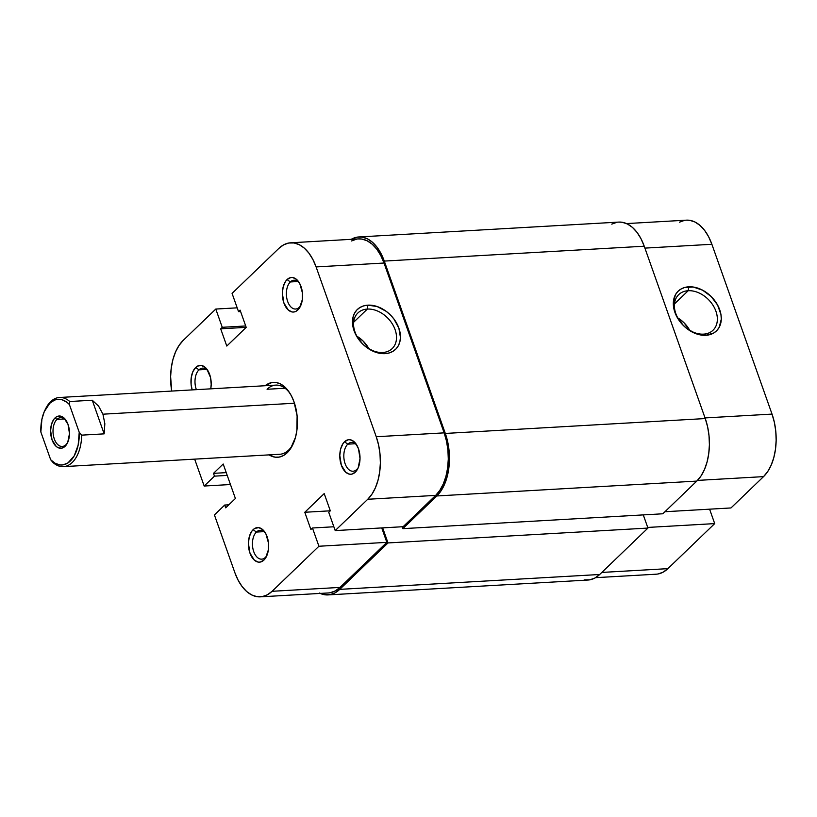 <?xml version="1.0" encoding="UTF-8"?>
<svg xmlns="http://www.w3.org/2000/svg" width="817" height="817" viewBox="0 0 817 817"><rect width="100%" height="100%" fill="white"/><g stroke="black" fill="none" stroke-linecap="round" stroke-linejoin="round"><path stroke-width="1.23" d="M290.321 281.957A14.43 8.405 -93.3 0 0 287.666 301.493A14.43 8.405 -93.3 0 0 299.298 307.294L297.848 309.97A17.32 10.09 86.7 0 1 283.897 303.005A17.32 10.09 86.7 0 1 287.084 279.557L290.321 281.957L297.817 281.528L290.321 281.957A14.43 8.405 86.7 0 1 293.987 280.221A14.43 8.405 86.7 0 1 299.625 283.356A14.43 8.405 -93.3 0 0 290.321 281.957L287.084 279.557L285.511 281.457L283.223 286.696L282.345 293.16L283.897 303.005L288.33 310.062L292.18 311.982L294.161 311.961L296.071 311.287L299.42 308.07L302.331 299.686L302.443 292.966L299.819 283.713L296.591 279.455L292.741 277.535L290.77 277.555L287.084 279.557A17.32 10.09 86.7 0 1 298.991 282.294A17.32 10.09 86.7 0 1 300.37 306.406A17.32 10.09 86.7 0 1 297.848 309.97L299.298 307.294A14.43 8.405 86.7 0 1 295.631 309.03A14.43 8.405 86.7 0 1 286.828 298.399A14.43 8.405 86.7 0 1 290.321 281.957M347.766 444.162A14.43 8.405 -93.3 0 0 345.111 463.709A14.43 8.405 -93.3 0 0 356.733 469.509L355.293 472.185A17.32 10.09 86.7 0 1 341.343 465.21A17.32 10.09 86.7 0 1 344.519 441.762L347.766 444.162L355.262 443.733L347.766 444.162A14.43 8.405 86.7 0 1 351.422 442.436A14.43 8.405 86.7 0 1 357.07 445.561A14.43 8.405 -93.3 0 0 347.766 444.162L344.519 441.762L342.956 443.662L340.669 448.911L339.79 455.375L341.343 465.21L345.775 472.277L349.625 474.197L351.606 474.177L355.293 472.185L358.163 467.865L360.021 458.572L358.479 448.737L355.763 443.539L354.037 441.67L350.187 439.75L348.216 439.771L344.519 441.762A17.32 10.09 86.7 0 1 356.437 444.509A17.32 10.09 86.7 0 1 357.815 468.621A17.32 10.09 86.7 0 1 355.293 472.185L356.733 469.509A14.43 8.405 86.7 0 1 353.077 471.246A14.43 8.405 86.7 0 1 344.274 460.614A14.43 8.405 86.7 0 1 347.766 444.162M198.94 369.856A14.43 8.405 -93.3 0 0 196.376 389.658A14.43 8.405 86.7 0 1 198.94 369.856L206.435 369.427L198.94 369.856A14.43 8.405 86.7 0 1 202.606 368.13A14.43 8.405 86.7 0 1 208.243 371.255A14.43 8.405 -93.3 0 0 198.94 369.856L195.702 367.456L198.94 369.856M192.179 389.893A17.32 10.09 86.7 0 1 195.702 367.456L192.832 371.766L191.219 377.74L191.107 384.46L192.179 389.893M256.385 532.071A14.43 8.405 -93.3 0 0 253.73 551.618A14.43 8.405 -93.3 0 0 265.362 557.419L263.911 560.084A17.32 10.09 86.7 0 1 249.961 553.119A17.32 10.09 86.7 0 1 253.137 529.671L256.385 532.071L263.881 531.642L256.385 532.071A14.43 8.405 86.7 0 1 260.041 530.345A14.43 8.405 86.7 0 1 265.688 533.47A14.43 8.405 -93.3 0 0 256.385 532.071L253.137 529.671L251.575 531.571L249.287 536.81L248.409 543.285L249.961 553.119L254.393 560.186L258.243 562.106L260.225 562.086L263.911 560.084L265.484 558.185L268.395 549.81L268.507 543.091L265.882 533.828L262.655 529.579L258.805 527.659L254.914 528.354L253.137 529.671A17.32 10.09 86.7 0 1 265.055 532.408A17.32 10.09 86.7 0 1 266.434 556.52A17.32 10.09 86.7 0 1 263.911 560.084L265.362 557.419A14.43 8.405 86.7 0 1 261.695 559.155A14.43 8.405 86.7 0 1 252.892 548.524A14.43 8.405 86.7 0 1 256.385 532.071M367.344 309.071A24.724 17.974 46.1 0 0 354.976 331.927A24.724 17.974 46.1 0 0 382.724 352.495L385.052 353.659A27.604 20.078 -133.9 0 1 354.057 330.691A27.604 20.078 -133.9 0 1 367.875 305.16L367.344 309.071L353.638 322.255L367.344 309.071A24.724 17.974 -133.9 0 1 392.201 323.706A24.724 17.974 -133.9 0 1 392.17 348.604A24.724 17.974 -133.9 0 1 382.724 352.495A24.724 17.974 -133.9 0 1 357.866 337.86A24.724 17.974 -133.9 0 1 357.897 312.962A24.724 17.974 -133.9 0 1 367.344 309.071L367.875 305.16L377.107 306.518L386.237 311.359L390.322 314.872L393.876 318.947L398.87 328.128L400.442 337.503L399.86 341.812L398.379 345.652L396.051 348.859L392.967 351.32L389.249 352.944L385.052 353.659L375.82 352.301L366.69 347.46L362.605 343.947L356.161 335.399L354.057 330.691L352.811 325.932L353.067 317.006L354.547 313.166L356.876 309.96L359.96 307.498L363.667 305.875L367.875 305.16A27.604 20.078 -133.9 0 1 398.87 328.128A27.604 20.078 -133.9 0 1 385.052 353.659L382.724 352.495A24.724 17.974 46.1 0 0 395.091 329.639A24.724 17.974 46.1 0 0 367.344 309.071M287.165 452.771A37.521 21.855 86.7 0 1 269.079 454.875L274.89 457.142L279.169 457.091L283.315 455.62L287.165 452.771L290.556 448.656L295.509 437.299L296.867 430.498L297.112 415.935L294.059 401.964L291.424 395.877L288.176 390.71L284.449 386.666L280.374 383.898L276.105 382.499L271.816 382.55L265.127 385.726A37.521 21.855 86.7 0 1 289.637 392.803A37.521 21.855 86.7 0 1 292.629 445.051A37.521 21.855 86.7 0 1 287.165 452.771L288.605 450.106L287.165 452.771M267.067 389.27L285.072 388.238L267.067 389.27A34.631 20.17 86.7 0 1 275.86 385.113A34.631 20.17 86.7 0 1 290.27 393.814A34.631 20.17 -93.3 0 0 267.067 389.27M288.605 450.106A34.631 20.17 -93.3 0 0 293.14 443.968A34.631 20.17 86.7 0 1 288.605 450.106A34.631 20.17 86.7 0 1 279.812 454.262L63.42 466.64A34.631 20.17 86.7 0 1 53.125 462.616A34.631 20.17 -93.3 0 0 81.68 435.144A34.631 20.17 86.7 0 1 63.42 466.64M318.926 546.246L272.092 591.294L340.005 587.413L386.839 542.355L318.926 546.246L272.092 591.294L267.363 594.807L262.257 596.624L256.977 596.676L251.728 594.96L246.714 591.549L242.118 586.565L238.125 580.213L234.887 572.717L214.422 514.935L224.706 505.039L225.686 507.827L235.398 498.493L223.194 464.015L213.482 473.36L214.473 476.148L204.189 486.033L230.455 484.532L204.189 486.033L194.66 459.134L204.189 486.033L214.473 476.148L213.482 473.36L226.238 472.624L213.482 473.36L223.194 464.015L235.398 498.493L225.686 507.827L224.706 505.039L228.831 504.804L224.706 505.039L214.422 514.935L234.887 572.717A46.171 26.9 86.7 0 0 260.368 596.839L328.281 592.958A46.171 26.9 -93.3 0 0 340.005 587.413L386.839 542.355L381.733 527.925L386.839 542.355L318.926 546.246L312.462 527.996L318.926 546.246M290.627 242.802L358.54 238.911A46.171 26.9 -93.3 0 1 384.021 263.033L316.108 266.924L376.239 436.738L444.152 432.857L384.021 263.033L316.108 266.924A46.171 26.9 86.7 0 0 290.627 242.802A46.171 26.9 86.7 0 0 278.903 248.348L232.069 293.395L278.903 248.348L283.632 244.834L288.738 243.017L294.008 242.966L299.257 244.681L304.281 248.092L308.867 253.076L312.86 259.428L316.108 266.924L376.239 436.738L378.608 445.071L379.997 453.935L380.365 462.973L379.701 471.848L378.026 480.222L375.401 487.769L371.939 494.203L367.752 499.269L335.205 530.59L328.74 512.341L330.313 510.829L324.206 493.591L304.792 512.269L310.889 529.508L312.462 527.996L310.889 529.508L304.792 512.269L330.303 510.809L304.792 512.269L324.206 493.591L330.313 510.829L328.74 512.341L335.205 530.59L403.118 526.699L435.675 495.388L439.852 490.312L443.325 483.889L445.939 476.342L447.624 467.967L448.288 459.083L447.91 450.044L446.521 441.19L444.152 432.857L384.021 263.033L380.783 255.547L376.79 249.185L372.195 244.212L367.17 240.801L361.931 239.085L358.418 238.921M330.17 592.733L335.276 590.916L340.005 587.413L272.092 591.294A46.171 26.9 86.7 0 1 260.368 596.839M356.651 239.136L351.545 240.954M215.79 309.051L222.255 327.3L220.682 328.812L226.789 346.051L246.203 327.372L240.096 310.133L238.533 311.645L232.069 293.395L238.533 311.645L240.096 310.133L246.203 327.372L226.789 346.051L220.682 328.812L246.193 327.351L220.682 328.812L222.255 327.3L245.703 325.963L222.255 327.3L215.79 309.051L183.233 340.372L215.79 309.051L237.175 307.835L215.79 309.051M171.713 391.067L170.62 376.668L171.284 367.793L172.959 359.419L175.584 351.872L179.056 345.438L183.233 340.372A46.171 26.9 86.7 0 0 171.713 391.067M210.755 388.831L211.195 384.266L210.541 377.546L206.936 369.233L205.22 367.364L201.37 365.444L197.469 366.139L195.702 367.456A17.32 10.09 86.7 0 1 207.61 370.193A17.32 10.09 86.7 0 1 210.755 388.831M403.118 526.699L435.675 495.388L367.752 499.269L335.205 530.59L403.118 526.699M300.881 305.272A14.43 8.405 86.7 0 1 299.298 307.294A14.43 8.405 -93.3 0 0 300.881 305.272M358.326 467.487A14.43 8.405 86.7 0 1 356.733 469.509A14.43 8.405 -93.3 0 0 358.326 467.487M266.945 555.397A14.43 8.405 86.7 0 1 265.362 557.419A14.43 8.405 -93.3 0 0 266.945 555.397M227.228 475.412L214.473 476.148L227.228 475.412M240.596 311.532L238.533 311.645L240.596 311.532M333.847 526.771L312.462 527.996L333.847 526.771M368.896 348.685A24.724 17.974 46.1 0 0 356.906 336.226L363.167 341.118L368.937 348.767M367.752 499.269L435.675 495.388A46.171 26.9 -93.3 0 0 444.152 432.857L376.239 436.738A46.171 26.9 86.7 0 1 367.752 499.269M358.806 236.961A46.171 26.9 86.7 0 0 351.218 239.33L356.917 237.185L362.197 237.134L367.436 238.84L372.46 242.251L377.056 247.234L381.049 253.597L384.286 261.083L644.235 246.213L705.265 418.559L445.316 433.439L384.286 261.083L644.235 246.213A46.171 26.9 -93.3 0 0 618.755 222.091L358.806 236.961A46.171 26.9 86.7 0 1 384.286 261.083L445.316 433.439A46.171 26.9 86.7 0 1 436.829 495.96L696.789 481.09A46.171 26.9 -93.3 0 0 705.265 418.559L445.316 433.439L447.685 441.772L449.074 450.627L449.442 459.665L448.778 468.55L447.103 476.924L444.479 484.471L441.017 490.894L436.829 495.96L696.789 481.09L662.801 513.781L402.852 528.65L436.829 495.96L402.852 528.65L662.801 513.781L696.789 481.09L700.966 476.025L704.438 469.601L707.052 462.054L708.737 453.68L709.401 444.795L709.023 435.757L707.634 426.893L705.265 418.559L644.235 246.213L640.998 238.717L637.005 232.365L632.409 227.381L627.395 223.97L622.146 222.255L618.643 222.091M402.178 526.751L402.852 528.65L402.178 526.751M319.386 593.03L324.635 594.745L329.905 594.684L335.011 592.876L339.739 589.363L388.004 542.937L382.662 527.874L388.004 542.937L647.952 528.068L643.285 514.904L647.952 528.068L599.688 574.494L339.739 589.363L388.004 542.937L647.952 528.068L599.688 574.494L339.739 589.363A46.171 26.9 86.7 0 1 328.015 594.909A46.171 26.9 86.7 0 1 320.213 593.418M328.015 594.909L587.964 580.039A46.171 26.9 -93.3 0 0 599.688 574.494L594.96 578.007L589.854 579.815L584.584 579.866M611.759 224.124L616.866 222.316M703.56 334.143A24.724 17.974 46.1 0 0 715.937 311.277A24.724 17.974 46.1 0 0 688.19 290.719L688.721 286.808A27.604 20.078 -133.9 0 1 719.706 309.776A27.604 20.078 -133.9 0 1 705.888 335.297L703.56 334.143A24.724 17.974 -133.9 0 1 678.702 319.508A24.724 17.974 -133.9 0 1 678.733 294.61A24.724 17.974 -133.9 0 1 688.19 290.719A24.724 17.974 -133.9 0 1 713.047 305.354A24.724 17.974 -133.9 0 1 713.016 330.242A24.724 17.974 -133.9 0 1 703.56 334.143L705.888 335.297L696.666 333.949L687.536 329.108L683.451 325.595L677.007 317.047L673.657 307.58L673.32 302.964L675.393 294.814L677.722 291.608L680.796 289.147L684.513 287.523L693.255 287.022L702.61 290.188L711.158 296.52L717.602 305.068L720.951 314.525L721.288 319.151L719.215 327.29L716.887 330.507L713.813 332.968L705.888 335.297A27.604 20.078 -133.9 0 1 674.903 312.339A27.604 20.078 -133.9 0 1 688.721 286.808L688.19 290.719L674.474 303.904L688.19 290.719A24.724 17.974 46.1 0 0 675.812 313.575A24.724 17.974 46.1 0 0 703.56 334.143M689.732 330.334A24.724 17.974 46.1 0 0 677.742 317.874L684.013 322.766L689.773 330.415M647.728 527.435L714.701 523.605L667.877 568.652L601.833 572.431L667.877 568.652L714.701 523.605L709.595 509.165L714.701 523.605L647.728 527.435M658.042 573.983L663.138 572.166L667.877 568.652A46.171 26.9 -93.3 0 1 656.153 574.198L595.552 577.67M626.557 223.582L686.403 220.161A46.171 26.9 -93.3 0 1 711.883 244.283L644.909 248.113L711.883 244.283L772.024 414.096L705.04 417.926L772.024 414.096A46.171 26.9 -93.3 0 1 763.538 476.628L697.473 480.406L763.538 476.628L730.98 507.949L763.538 476.628L767.714 471.562L771.187 465.128L773.811 457.581L775.486 449.207L776.15 440.332L775.782 431.294L774.383 422.43L772.024 414.096L711.883 244.283L708.645 236.787L704.652 230.435L700.057 225.451L695.042 222.04L689.793 220.324L686.29 220.161M684.513 220.376L679.417 222.193M730.98 507.949L664.946 511.728L730.98 507.949M56.955 419.397A14.43 8.405 -93.3 0 0 54.31 438.933A14.43 8.405 -93.3 0 0 65.932 444.734L65.064 446.337A16.166 9.416 86.7 0 1 52.043 439.832A16.166 9.416 86.7 0 1 55.015 417.947L56.955 419.397L64.461 418.958L56.955 419.397A14.43 8.405 86.7 0 1 60.621 417.661A14.43 8.405 86.7 0 1 66.514 421.123A14.43 8.405 -93.3 0 0 56.955 419.397L55.015 417.947L53.554 419.724L51.42 424.615L50.603 430.651L52.043 439.832L56.189 446.429L57.946 447.624L61.622 448.206L65.064 446.337L67.74 442.314L69.486 433.633L68.036 424.452L63.9 417.865L60.305 416.067L56.669 416.721L55.015 417.947A16.166 9.416 86.7 0 1 66.136 420.51A16.166 9.416 86.7 0 1 67.423 443.008A16.166 9.416 86.7 0 1 65.064 446.337L65.932 444.734A14.43 8.405 86.7 0 1 62.266 446.47A14.43 8.405 86.7 0 1 53.462 435.839A14.43 8.405 86.7 0 1 56.955 419.397M45.323 409.419A34.631 20.17 86.7 0 1 59.467 397.491A34.631 20.17 86.7 0 1 69.772 401.515L92.25 400.228L98.622 406.141L102.932 414.188L294.488 403.23L102.932 414.188L104.842 423.696L104.157 433.858L81.68 435.144L79.229 432.285L78.156 445.112L74.214 455.876L68.015 462.871L63.103 464.863L60.54 464.985L55.444 463.484L50.674 459.757L40.85 432.009L41.922 419.182L44.261 411.666L49.806 403.251L54.473 400.136L56.976 399.431L62.102 399.768L67.086 402.403L69.404 404.538L79.229 432.285L69.404 404.538L69.772 401.515L92.25 400.228L104.157 433.858L81.68 435.144L79.229 432.285A32.905 19.169 86.7 0 1 70.272 461.043A32.905 19.169 86.7 0 1 50.674 459.757L53.125 462.616L50.674 459.757L40.85 432.009A32.905 19.169 86.7 0 1 45.017 410.022A32.905 19.169 86.7 0 1 69.404 404.538L69.772 401.515A34.631 20.17 -93.3 0 0 45.629 408.776L45.017 410.022M67.729 442.354A14.43 8.405 86.7 0 1 65.932 444.734A14.43 8.405 -93.3 0 0 67.729 442.354M102.932 414.188L104.842 423.696L104.157 433.858L92.25 400.228L98.622 406.141L102.932 414.188M59.467 397.491L275.86 385.113"/></g></svg>
